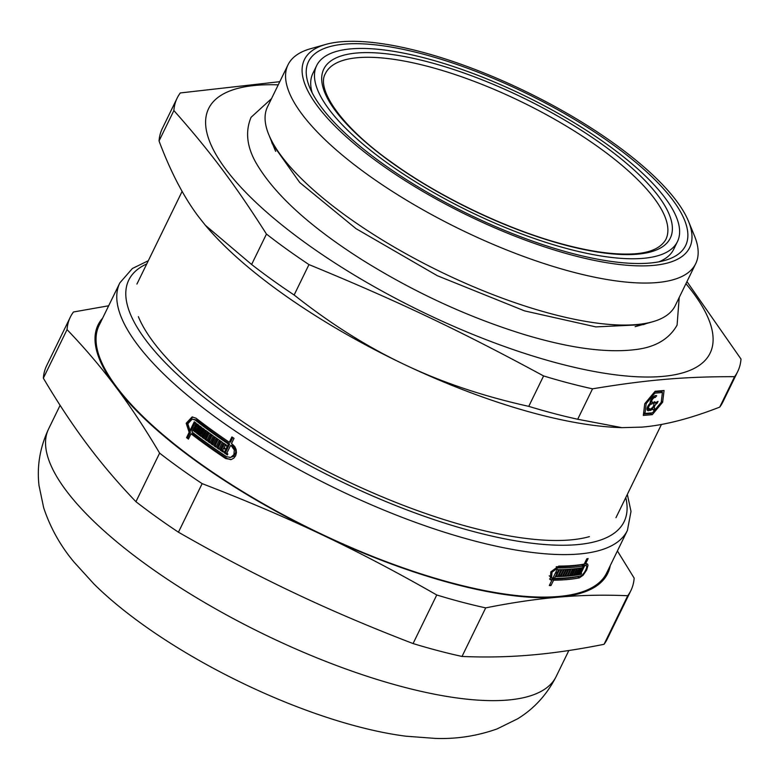 <?xml version="1.0" encoding="UTF-8"?>
<svg xmlns="http://www.w3.org/2000/svg" width="780" height="780" viewBox="0 0 780 780"><rect width="100%" height="100%" fill="white"/><g stroke="black" fill="none" stroke-linecap="round" stroke-linejoin="round"><path stroke-width="1.17" d="M551.899 580.222L550.251 579.745L550.836 571.828L558.743 566.095A282.37 90.148 26 0 0 584.191 564.115L586.784 558.802A282.37 90.148 26 0 0 588.13 558.568L585.536 563.872A282.37 90.148 26 0 0 586.248 563.745L587.496 563.969L588.013 565.237L586.706 569.966L583.148 575.211L579.355 577.863A282.37 90.148 -154 0 1 553.576 580.213L550.982 585.526A282.37 90.148 -154 0 1 549.305 585.536L551.899 580.222L549.559 578.965M578.682 576.313L577.697 576.683A280.098 89.427 -154 0 1 551.928 579.023L551.489 579.92M586.316 563.725L586.19 565.685M556.569 575.776L557.71 576.596A282.37 90.148 -154 0 1 556.159 576.625L557.612 573.632L555.965 572.442A280.098 89.427 -154 0 1 555.692 572.452M557.408 572.657L557.105 573.271M549.208 575.816L552.796 578.38L557.037 569.673A282.37 90.148 26 0 0 558.724 569.673L557.261 572.657A282.37 90.148 26 0 0 558.09 572.647L559.553 569.663A282.37 90.148 26 0 0 561.112 569.634L557.71 576.596M579.706 573.319L581.061 574.294A282.37 90.148 -154 0 1 579.043 574.665L583.294 565.958L581.636 564.779A280.098 89.427 -154 0 1 556.247 566.748M553.234 577.483L554.473 578.37A282.37 90.148 26 0 0 580.252 576.02C583.85 575.582 589.261 564.476 585.351 565.588L583.693 564.398A280.098 89.427 -154 0 1 582.982 564.535L582.553 565.432M560.167 575.269A280.098 89.427 -154 0 1 559.143 575.318M570.287 569.185L570.043 569.692M568.035 569.341L567.772 569.878M188.819 438.331A280.098 89.427 -154 0 1 187.804 437.541L190.388 432.237L189.15 432.334L186.186 423.257L192.085 416.949L195.985 418.168A282.37 90.148 26 0 0 213.661 431.35A282.37 90.148 26 0 0 229.31 442.24L230.548 442.133L232.791 437.531M190.388 432.237L187.366 423.56L192.709 416.939M230.714 459.644L226.922 458.445A280.098 89.427 -154 0 1 192.27 433.68L191.032 433.787L188.438 439.101A282.37 90.148 -154 0 1 186.556 437.648L189.15 432.334M195.887 431.535A280.098 89.427 -154 0 1 194.961 430.823L196.423 427.84A280.098 89.427 -154 0 1 195.478 427.108L194.23 427.216L191.929 431.944A282.37 90.148 26 0 0 226.58 456.709L230.704 457.421L233.912 454.662L234.302 450.05L231.67 446.267A282.37 90.148 -154 0 1 230.539 445.517L226.775 453.229A282.37 90.148 26 0 0 227.838 453.95L227.36 454.925A282.37 90.148 -154 0 1 224.162 452.78L228.413 444.083A282.37 90.148 -154 0 1 195.088 420.01L192.202 419.113L187.834 423.784L190.047 430.492L194.288 421.795A282.37 90.148 26 0 0 196.17 423.248L194.717 426.241A282.37 90.148 26 0 0 195.663 426.962L197.116 423.969A282.37 90.148 26 0 0 198.91 425.344L195.517 432.305A282.37 90.148 -154 0 1 193.723 430.93L195.175 427.947A282.37 90.148 -154 0 1 194.23 427.216M195.663 426.962L196.901 426.855L197.983 424.632M190.047 430.492L191.295 430.394L195.156 422.468M227.701 454.223A280.098 89.427 -154 0 1 225.41 452.683L229.651 443.976A280.098 89.427 -154 0 1 196.326 419.903L192.202 419.113M229.827 457.587L233.825 456.31L235.765 452.322L235.55 449.943L232.918 446.17A280.098 89.427 -154 0 1 231.777 445.409L230.539 445.517M201.464 435.727A280.098 89.427 -154 0 1 197.72 432.919L200.743 426.719M197.72 432.919L196.472 433.027L199.865 426.065A282.37 90.148 26 0 0 201.689 427.43L198.773 433.407A282.37 90.148 26 0 0 199.739 434.138L200.977 434.031L203.522 428.805M210.278 442.162A280.098 89.427 -154 0 1 209.147 441.353L212.062 435.367A280.098 89.427 -154 0 1 211.058 434.655L209.82 434.752L206.905 440.739A282.37 90.148 -154 0 1 204.916 439.296L207.831 433.31A282.37 90.148 -154 0 1 206.846 432.588L203.931 438.575A282.37 90.148 -154 0 1 202.069 437.209L205.471 430.248A282.37 90.148 26 0 0 213.31 435.932L209.918 442.894A282.37 90.148 -154 0 1 207.909 441.451L210.824 435.474A282.37 90.148 -154 0 1 209.82 434.752M204.292 437.824A280.098 89.427 -154 0 1 203.317 437.102L206.339 430.892M207.266 439.988A280.098 89.427 -154 0 1 206.154 439.189L209.069 433.212A280.098 89.427 -154 0 1 208.084 432.49L206.846 432.588M219.375 448.558A280.098 89.427 -154 0 1 218.195 447.74L221.111 441.763A280.098 89.427 -154 0 1 220.077 441.041L218.839 441.148L215.923 447.125A282.37 90.148 -154 0 1 213.866 445.692L216.781 439.715A282.37 90.148 -154 0 1 215.758 438.994L212.843 444.97A282.37 90.148 -154 0 1 210.922 443.615L214.325 436.654A282.37 90.148 26 0 0 222.427 442.319L219.024 449.28A282.37 90.148 -154 0 1 216.957 447.847L219.872 441.87A282.37 90.148 -154 0 1 218.839 441.148M213.203 444.239A280.098 89.427 -154 0 1 212.17 443.508L215.202 437.278M216.274 446.404A280.098 89.427 -154 0 1 215.105 445.585L218.02 439.608A280.098 89.427 -154 0 1 217.006 438.886L215.758 438.994M226.375 445.38A280.098 89.427 -154 0 1 226.21 445.273L224.971 445.37L223.987 447.379A282.37 90.148 26 0 0 225.04 448.1L224.562 449.075A282.37 90.148 -154 0 1 223.509 448.363L222.534 450.372A282.37 90.148 26 0 0 223.587 451.084L223.109 452.069A282.37 90.148 -154 0 1 220.067 450.002L223.47 443.04A282.37 90.148 26 0 0 226.502 445.107L226.024 446.092A282.37 90.148 -154 0 1 224.971 445.37M223.451 451.357A280.098 89.427 -154 0 1 221.315 449.894L224.357 443.654M224.913 448.363A280.098 89.427 -154 0 1 224.757 448.256L223.509 448.363M221.315 449.894L220.067 450.002M212.17 443.508L210.922 443.615M218.195 447.74L216.957 447.847M221.111 441.763L219.872 441.87M203.317 437.102L202.069 437.209M209.147 441.353L207.909 441.451M212.062 435.367L210.824 435.474M199.739 434.138L202.654 428.161A282.37 90.148 26 0 0 204.487 429.526L201.094 436.488A282.37 90.148 -154 0 1 196.472 433.027M194.961 430.823L193.723 430.93M196.423 427.84L195.175 427.947M187.804 437.541L186.556 437.648M229.31 442.24L231.894 436.927A282.37 90.148 26 0 0 234.029 438.36L231.436 443.674A282.37 90.148 26 0 0 232.567 444.424L234.78 446.608L236.145 449.543L236.447 452.751L235.628 455.783L233.805 458.152L231.28 459.517L225.673 458.552A282.37 90.148 -154 0 1 206.768 445.477A282.37 90.148 -154 0 1 191.032 433.787M578.36 574.782A282.37 90.148 -154 0 1 576.361 575.094L579.764 568.133A282.37 90.148 26 0 0 581.763 567.821L581.275 568.805A282.37 90.148 -154 0 1 580.593 568.913L579.618 570.921A282.37 90.148 26 0 0 580.3 570.804L579.823 571.789A282.37 90.148 -154 0 1 579.13 571.906L578.155 573.904A282.37 90.148 26 0 0 578.848 573.797L578.36 574.782L576.995 573.797M580.252 568.064L581.275 568.805M579.696 568.269L580.593 568.913M578.711 570.277L579.618 570.921M571.35 575.737A282.37 90.148 -154 0 1 569.956 575.884L573.349 568.922A282.37 90.148 26 0 0 579.062 568.24L575.659 575.201A282.37 90.148 -154 0 1 574.246 575.396L577.161 569.41A282.37 90.148 -154 0 1 576.449 569.507L573.524 575.484A282.37 90.148 -154 0 1 572.081 575.659L574.996 569.683A282.37 90.148 -154 0 1 574.265 569.761L571.35 575.737L570.365 575.035M574.684 574.49L575.659 575.201M576.069 568.63L577.161 569.41M564.632 576.303A282.37 90.148 -154 0 1 563.16 576.391L566.553 569.429A282.37 90.148 26 0 0 572.608 568.99L569.215 575.952A282.37 90.148 -154 0 1 567.703 576.088L570.619 570.112A282.37 90.148 -154 0 1 569.858 570.17L566.943 576.147A282.37 90.148 -154 0 1 565.412 576.254L568.327 570.277A282.37 90.148 -154 0 1 567.548 570.326L564.632 576.303L563.569 575.542M568.142 575.192L569.215 575.952M569.429 569.254L570.619 570.112M562.37 576.43A282.37 90.148 -154 0 1 558.529 576.576L561.922 569.615A282.37 90.148 26 0 0 563.452 569.566L560.537 575.542A282.37 90.148 26 0 0 561.346 575.513L564.262 569.536A282.37 90.148 26 0 0 565.763 569.468L562.37 576.43L561.103 575.523M559.426 574.743L560.537 575.542M583.294 565.958A282.37 90.148 -154 0 1 557.837 567.938L552.016 572.188L551.567 578.029M556.023 571.769L557.261 572.657M148.297 260.744L132.386 268.486L119.828 282.886L99.099 325.387A282.37 90.148 26 0 0 198.53 462.374A282.37 90.148 26 0 0 606.674 572.949L627.403 530.449L631.01 511.407L627.334 494.383M215.105 445.585L213.866 445.692M218.02 439.608L216.781 439.715M206.154 439.189L204.916 439.296M209.069 433.212L207.831 433.31M225.41 452.683L224.162 452.78M229.651 443.976L228.413 444.083M578.458 570.804L579.823 571.789M578.233 571.262L579.13 571.906M577.258 573.261L578.155 573.904M575.338 568.708L576.449 569.507M572.52 574.762L573.524 575.484M573.865 568.874L574.996 569.683M573.28 569.059L574.265 569.761M568.659 569.303L569.858 570.17M565.851 575.357L566.943 576.147M567.099 569.4L568.327 570.277M566.485 569.566L567.548 570.326M555.545 572.754L556.783 573.641L554.473 578.37M557.612 573.632A282.37 90.148 -154 0 1 556.783 573.641M582.982 564.535L584.639 565.715L580.876 573.437A282.37 90.148 26 0 0 581.548 573.31L581.061 574.294M583.693 564.398L585.351 565.588A282.37 90.148 -154 0 1 584.639 565.715M579.969 572.783L580.876 573.437M584.63 563.218L585.536 563.872M551.928 579.023L553.576 580.213M550.982 585.526L549.744 584.63M589.397 536.63A266.487 85.079 -154 0 1 230.763 413.332A266.487 85.079 -154 0 1 138.362 316.641M556.179 676.494A282.37 90.148 26 0 1 148.034 565.909A282.37 90.148 26 0 1 48.594 428.932C39.985 447.34 36.787 466.177 39 485.443L43.67 507.77C50.427 527.972 60.616 546.146 74.236 562.312L93.97 584.005A238.056 76.001 26 0 0 142.672 624.497A238.056 76.001 26 0 0 406.048 736.213L435.289 738.407C456.407 739.187 477.009 736.027 497.084 728.92L517.55 718.848C534.105 708.727 546.975 694.609 556.179 676.494L568.854 650.51M604.051 644.3C577.697 649.574 553.264 653.162 530.741 655.063C508.199 657.014 485.287 657.472 462.014 656.448L485.696 607.883C512.05 602.608 536.484 599.02 559.007 597.109C581.548 595.159 604.461 594.701 627.734 595.735L604.051 644.3A311.854 99.557 26 0 0 607.201 639.132L630.893 590.567A311.854 99.557 26 0 0 634.159 578.107L617.409 550.953M413.069 643.558C370.539 627.247 330.671 610.252 293.465 592.576C256.24 574.928 217.903 554.804 178.445 532.204L202.137 483.639C244.666 499.941 284.524 516.935 321.731 534.622C358.956 552.26 397.303 572.383 436.751 594.984L413.069 643.558A311.854 99.557 26 0 0 462.014 656.448M135.934 501.686C118.219 483.259 102.024 464.236 87.35 444.629C72.657 425.061 57.993 402.909 43.349 378.183L67.041 329.618C84.747 348.046 100.942 367.068 115.615 386.675C130.309 406.244 144.982 428.395 159.617 453.122L135.934 501.686A311.854 99.557 26 0 0 178.445 532.204M108.664 305.779L73.466 311.99A311.854 99.557 26 0 0 70.307 317.158A311.854 99.557 26 0 0 67.041 329.618M102.648 318.123A283.501 90.509 26 0 0 115.615 386.675A283.501 90.509 26 0 0 321.731 534.622A283.501 90.509 26 0 0 559.007 597.109A283.501 90.509 26 0 0 610.223 565.685M159.617 453.122A311.854 99.557 26 0 0 202.137 483.639M627.734 595.735A311.854 99.557 26 0 0 630.893 590.567M436.751 594.984A311.854 99.557 26 0 0 485.696 607.883M70.307 317.158L46.624 365.723A311.854 99.557 26 0 0 43.349 378.183M654.206 402.275L655.463 403.182A5.207 2.321 -54.3 0 1 658.018 401.417L657.053 403.397A2.935 1.306 125.7 0 0 654.791 405.795A2.935 1.306 125.7 0 0 654.625 408.135A2.935 1.306 125.7 0 0 654.722 408.184L653.757 410.163L652.987 409.617M651.865 408.057L652.772 408.7A5.207 2.321 -54.3 0 1 650.208 410.465L651.173 408.486A2.935 1.306 125.7 0 0 653.445 406.097A2.935 1.306 125.7 0 0 653.601 403.748A2.935 1.306 125.7 0 0 653.513 403.699L654.478 401.719A5.207 2.321 -54.3 0 1 654.927 401.905A5.207 2.321 -54.3 0 1 655.463 403.182M656.019 402.646L657.053 403.397M654.712 402.646A2.935 1.306 125.7 0 0 653.64 403.786M652.938 406.916A2.935 1.306 125.7 0 0 652.977 406.955A2.935 1.306 125.7 0 0 653.075 407.004L654.547 408.067M653.065 407.014L652.382 408.427M653.757 410.163A5.207 2.321 -54.3 0 1 653.308 409.978A5.207 2.321 -54.3 0 1 652.772 408.7M651.983 404.04L650.851 404.137A2.935 1.306 125.7 0 0 648.882 406.565A2.935 1.306 125.7 0 0 648.862 408.632A2.935 1.306 125.7 0 0 649.73 408.652L649.633 410.26A5.207 2.321 -54.3 0 1 647.546 410.475A5.207 2.321 -54.3 0 1 650.101 403.279A5.207 2.321 -54.3 0 1 652.421 397.761A5.207 2.321 -54.3 0 1 656.672 395.733A5.207 2.321 -54.3 0 1 656.701 395.762L655.181 397.498A2.935 1.306 125.7 0 0 652.577 399.194A2.935 1.306 125.7 0 0 651.788 402.207L652.928 402.11L651.983 404.04L650.072 402.88M649.906 403.465L650.851 404.137M648.053 408.047L647.985 409.081L649.633 410.26M647.985 409.081A5.207 2.321 -54.3 0 1 647.02 409.451M650.949 401.602L650.335 402.86M653.767 396.484L655.181 397.498M650.383 401.193L651.788 402.207M644.992 413.439L652.509 412.796L661.216 402.324L662.405 392.496L654.888 393.139L646.181 403.611L644.992 413.439L643.685 412.503M654.644 391.843L660.758 391.316L662.405 392.496M654.05 392.545L654.888 393.139M645.343 403.016L646.181 403.611M664.063 390.507L662.649 402.197L652.285 414.668L643.334 415.428L644.748 403.738L655.112 391.267L664.063 390.507M662.249 390.663L662.064 392.252M661.342 401.261L662.649 402.197M651.105 412.912L650.627 413.478L652.285 414.668M650.627 413.478L643.49 414.092M719.735 407.101C690.358 418.577 664.414 425.256 641.92 427.118L621.816 427.645L577.697 419.25L592.537 388.83C646.688 379.831 684.869 376.565 734.575 376.681L719.735 407.101A311.854 99.557 26 0 0 722.894 401.934L737.724 371.524A311.854 99.557 26 0 0 741 359.053L686.956 281.599M658.808 261.846A200.714 64.077 26 0 0 673.686 249.317L677.45 241.595A200.714 64.077 26 0 0 525.135 96.008A200.714 64.077 26 0 0 316.641 65.617A200.714 64.077 26 0 0 387.319 162.991A200.714 64.077 26 0 0 677.45 241.595M316.641 65.617L312.877 73.34A200.714 64.077 26 0 0 312.156 92.771M382.366 163.41A209.791 66.973 -154 0 1 309.621 87.292A209.791 66.973 -154 0 1 526.402 93.405A209.791 66.973 -154 0 1 664.687 260.471A209.791 66.973 -154 0 1 382.366 163.41M279.786 81.676L180.307 92.947A311.854 99.557 26 0 0 177.148 98.105A311.854 99.557 26 0 0 173.872 110.565C209.947 151.164 234.829 184.363 266.458 234.068L251.618 264.488L205.364 225.293L198.53 216.674C183.817 197.155 170.654 171.922 159.042 140.985L173.872 110.565M528.752 406.36C483.2 396.26 441.831 382.346 404.644 364.621C367.399 347.022 330.564 323.817 294.138 295.006L308.968 264.586C396.971 300.739 460.034 330.671 543.592 375.94L528.752 406.36A311.854 99.557 26 0 0 577.697 419.25M266.458 234.068A311.854 99.557 26 0 0 286.962 249.395A311.854 99.557 26 0 0 308.968 264.586M278.245 84.844A278.967 89.056 26 0 0 306.862 243.916A278.967 89.056 26 0 0 622.157 375.599A278.967 89.056 26 0 0 685.942 283.696M543.592 375.94A311.854 99.557 26 0 0 592.537 388.83M734.575 376.681A311.854 99.557 26 0 0 737.724 371.524M205.53 225.488A283.501 90.509 26 0 0 205.715 225.713A283.501 90.509 26 0 0 404.644 364.621A283.501 90.509 26 0 0 619.583 427.567L621.816 427.645M251.618 264.488A311.854 99.557 26 0 0 294.138 295.006M177.148 98.105L162.318 128.524A311.854 99.557 26 0 0 159.042 140.985M635.144 326.654A214.325 68.425 26 0 0 637.455 326.05L652.606 321.779A226.804 72.404 26 0 0 675.217 305.672L695.711 263.65A226.804 72.404 26 0 0 694.492 235.921L688.525 221.345A214.325 68.425 26 0 0 527.046 92.108A214.325 68.425 26 0 0 325.777 44.421A214.325 68.425 26 0 0 379.88 163.624A214.325 68.425 26 0 0 600.21 261.553A214.325 68.425 26 0 0 688.525 221.345M325.777 44.421L310.625 48.691A226.804 72.404 26 0 0 288.015 64.808L267.52 106.821A226.804 72.404 26 0 0 268.749 134.56L274.706 149.126A214.325 68.425 26 0 0 275.662 151.33M268.749 134.56A226.804 72.404 26 0 0 347.392 216.85A226.804 72.404 26 0 0 652.606 321.779M288.015 64.808A226.804 72.404 26 0 0 367.887 174.837A226.804 72.404 26 0 0 695.711 263.65M195.088 420.01L196.326 419.903M557.837 567.938L556.208 566.767M119.828 282.886A282.37 90.148 26 0 0 219.258 419.874A282.37 90.148 26 0 0 627.403 530.449M232.918 446.17L231.67 446.267M226.922 458.445L225.673 458.552M577.697 576.683L579.355 577.863M146.737 263.933A275.564 87.974 26 0 0 225.81 413.761A275.564 87.974 26 0 0 499.785 537.82A275.564 87.974 26 0 0 625.774 497.572M391.667 162.62A192.757 61.542 26 0 0 671.102 236.213A192.757 61.542 26 0 0 428.366 61.981A192.757 61.542 26 0 0 391.667 162.62M665.788 239.596A189.355 60.45 26 0 0 522.142 102.151A189.355 60.45 26 0 0 325.397 73.583C315.959 89.095 341.221 126.945 392.243 162.747C438.555 196.228 503.315 227.546 557.778 242.804C586.063 250.77 609.882 254.514 629.236 254.046C648.034 253.715 660.221 248.898 665.788 239.596M48.594 428.932L60.109 405.337M652.977 406.955L654.625 408.135M647.303 407.511L648.862 408.632M615.966 517.696L661.45 424.447M136.929 284.056L182.12 191.393M679.214 297.473L677.089 325.114C669.123 339.222 655.073 347.402 634.93 349.645C606.167 353.125 569.371 348.114 524.54 334.62C468.156 317.245 413.77 292.149 361.364 259.35C310.694 227.087 276.101 195.799 257.595 165.487C247.026 148.297 244.852 132.239 251.053 117.322L271.518 98.631M646.318 323.554L643.432 324.616L595.852 326.898L524.56 310.889L437.336 275.72L355.963 228.628L299.725 182.51L272.23 143.725L271.226 140.605"/></g></svg>
